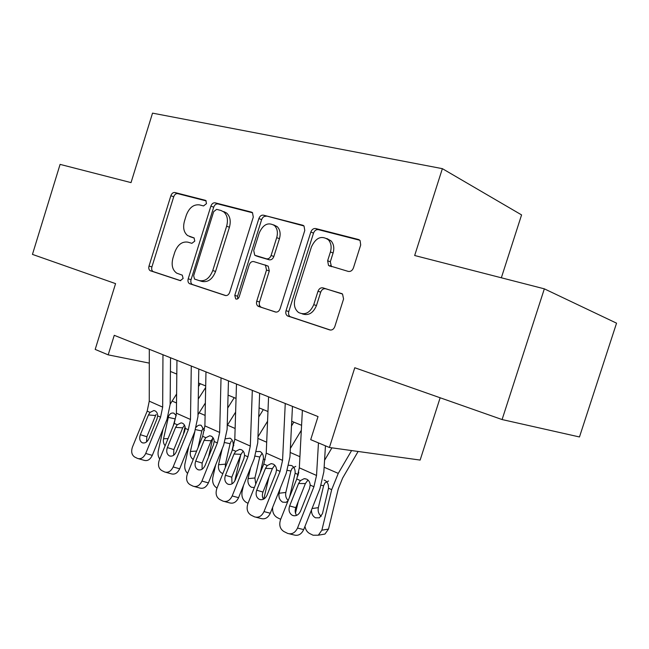 <?xml version="1.0" encoding="UTF-8"?>
<svg xmlns="http://www.w3.org/2000/svg" width="649" height="649" viewBox="0 0 649 649"><rect width="100%" height="100%" fill="white"/><g stroke="black" fill="none" stroke-linecap="round" stroke-linejoin="round"><path stroke-width="0.97" d="M206.471 203.648L205.887 200.606L205.295 200.298L174.873 192.518C173.113 192.323 171.782 193.394 170.874 195.722L149.019 266.049C148.475 268.224 148.864 269.773 150.195 270.698L180.235 280.636L183.123 278.486L182.28 275.16L176.731 273.164C172.439 270.065 171.174 265.052 172.934 258.115L174.792 252.161C177.721 244.632 182.085 241.29 187.894 242.158L191.869 243.326L194.781 241.112L194.075 237.923L187.626 235.587C183.813 232.423 182.75 227.621 184.446 221.179L186.304 215.208C189.24 207.639 193.645 204.2 199.519 204.889L203.535 205.936L206.471 203.648M348.27 271.412C350.606 271.777 352.326 270.609 353.421 267.923L360.698 244.973L360.09 240.576L358.394 239.473L315.714 228.553C313.508 228.278 311.885 229.438 310.839 232.034L286.022 310.709C285.438 312.98 285.893 314.7 287.393 315.868L329.724 329.927C332.02 330.39 333.716 329.278 334.811 326.609L343.572 298.994L342.542 294.054L322.975 287.864C320.728 287.483 319.065 288.61 318.002 291.239L313.751 304.681C310.084 312.875 305.03 315.479 298.564 312.502C294.67 309.33 293.502 304.762 295.052 298.808L311.463 246.823C315.941 237.502 321.604 235.181 328.443 239.854C331.128 243.051 331.785 247.082 330.422 251.958L327.64 260.752L328.524 265.465L348.27 271.412M544.341 288.837L616.55 323.17L579.476 436.964L502.091 419.554L544.341 288.837L414.67 255.511L442.367 168.659L152.531 113.137L131.033 182.612L60.089 164.384L32.45 254.392L115.571 283.629L95.184 349.413L108.188 354.857L114.256 335.314L318.034 416.569L310.701 439.657L329.408 447.486L420.138 460.076L440.144 397.772M502.091 419.554L354.776 367.748L329.408 447.486M253.288 217.107L252.477 212.669L251.423 212.101L215.135 202.821C213.253 202.602 211.842 203.697 210.893 206.106L188.202 278.819C187.642 281.033 188.056 282.639 189.443 283.629L225.284 295.49C227.239 295.863 228.716 294.808 229.697 292.342L253.288 217.107M263.413 215.168L302.71 225.219L304.024 225.998L304.779 230.468L280.092 308.77C279.054 311.333 277.48 312.412 275.363 311.999L258.083 306.231C256.606 305.119 256.16 303.424 256.736 301.16L266.528 270.025L265.465 265.23L253.743 261.588C251.723 261.263 250.214 262.358 249.216 264.849L239.181 296.828C238.353 298.775 237.193 299.465 235.692 298.881L234.776 295.384L258.878 218.559C259.868 216.052 261.385 214.924 263.413 215.168L304 225.974M501.344 277.788L521.577 214.908L442.367 168.659M170.419 371.463L176.812 374.084M198.545 383.007L205.692 385.944M228.067 395.127L236.041 398.405M259.089 407.864L267.964 411.515M291.726 421.266L301.582 425.314M108.188 354.857L149.286 363.116M191.788 237.299L189.646 236.552M194.238 238.045L192.477 237.534M206.187 200.914L177.696 193.621C175.936 193.426 174.597 194.489 173.697 196.809L151.907 266.917C151.363 269.084 151.752 270.633 153.075 271.558L180.755 280.709M252.615 212.807L217.926 203.924C216.044 203.705 214.632 204.8 213.691 207.201L191.057 279.678C190.506 281.893 190.92 283.491 192.307 284.473L225.949 295.611M216.652 209.359L213.667 211.655L193.67 275.695L194.522 279.054L199.113 280.579C205.116 281.674 209.668 278.332 212.758 270.56L226.631 226.201C228.27 220.06 227.361 215.322 223.881 211.988L221.009 210.495L216.652 209.359M199.113 280.579L201.961 281.447C207.964 282.534 212.507 279.208 215.582 271.46L212.758 270.56M223.8 211.582L226.663 213.067C230.135 216.401 231.06 221.122 229.422 227.247L215.582 271.46M276.076 312.137L258.651 306.49M264.816 264.865L268.232 266.187L269.294 270.966L259.535 301.996C258.959 304.259 259.405 305.939 260.882 307.05L261.45 307.318M266.155 216.279C264.127 216.036 262.61 217.155 261.62 219.646L237.591 296.228L237.712 298.808M276.709 237.648C278.088 232.593 277.35 228.562 274.495 225.568C268.248 221.885 263.169 224.335 259.243 232.918L253.718 250.522L254.741 255.227L266.471 258.821C268.54 259.138 270.081 258.034 271.095 255.495L276.709 237.648L279.443 238.694C280.822 233.656 280.076 229.641 277.22 226.647L273.594 224.854M258.099 256.55L255.601 255.674M279.443 238.694L273.846 256.485C272.831 259.016 271.298 260.119 269.23 259.795L258.375 256.647M326.861 238.516L331.112 240.933C333.789 244.121 334.446 248.145 333.091 252.996L330.317 261.766L331.444 266.674M302.183 313.848C308.421 315.966 313.183 313.191 316.469 305.541L313.751 304.681M342.072 293.697L325.676 288.781C323.421 288.407 321.766 289.527 320.703 292.147L316.469 305.541M359.814 240.268L318.391 229.657C316.185 229.381 314.562 230.541 313.524 233.129L288.781 311.528C288.205 313.8 288.659 315.511 290.152 316.68L330.503 330.081M163.102 428.924L158.267 451.006C157.699 454.032 158.178 456.709 159.711 459.046M176.609 393.992L170.152 404.238M200.298 383.729L198.48 386.553M185.07 426.693L183.334 434.522M205.66 387.502L198.261 399.046M165.138 445.758C163.58 443.875 163.045 441.555 163.54 438.797L168.562 416.277C169.795 413.64 171.555 412.602 173.835 413.145L176.277 415.547M175.879 416.269L173.234 425.922M162.964 354.735L162.672 407.126L160.571 417.185L145.725 453.456L152.288 455.379C150.187 459.638 147.461 461.285 144.119 460.311L138.61 458.738M170.533 357.753L170.152 404.384L167.004 419.368L152.288 455.379M149.302 349.284L149.254 401.163L147.193 411.117L132.485 446.95C130.944 451.615 131.674 454.965 134.676 457.018L137.523 458.429C140.874 459.403 143.607 457.748 145.725 453.456M156.109 414.435L155.573 415.514L148.443 414.954L140.346 434.692L146.877 436.736L155.573 415.514M146.877 436.736L146.52 441.953M148.443 414.954L150.049 412.407L153.854 410.541L154.973 410.833C156.701 411.701 157.602 413.381 157.658 415.863L157.001 418.865L148.856 438.756C147.104 442.261 144.865 443.583 142.139 442.699L142.131 442.699C139.713 441.093 139.121 438.424 140.346 434.692M188.851 446.236L184.916 463.905C184.243 467.848 185.135 471.012 187.585 473.405M205.352 403.021L197.986 414.654M212.791 438.124L208.556 456.92M234.232 397.667L227.71 408.018M196.323 427.156C197.677 425.403 199.267 424.779 201.101 425.282L204.394 430.457M193.232 459.5C190.798 457.772 189.857 455.087 190.417 451.461L194.911 431.325M202.934 428.364L201.815 430.96L198.107 447.477M215.646 464.96L212.823 477.413C212.101 482.256 213.432 485.76 216.807 487.934L217.026 488.048M235.619 412.123L227.223 425.525M240.714 455.054L234.735 481.104M263.324 409.608L258.732 417.023M225.763 438.781L230.054 438.156C232.358 439.478 233.405 441.872 233.194 445.352L232.018 450.917M222.907 473.47L221.78 473.129C219.062 471.417 217.991 468.61 218.567 464.725L222.185 448.8M231.271 441.028L230.103 443.681L225.43 464.173L225.333 467.475M243.537 485.322L242.093 491.577C241.347 496.534 242.742 500.144 246.279 502.415L248.04 503.275M267.558 421.242L257.978 436.809M268.962 477.104L263.778 499.065M293.827 422.134L291.49 425.987M256.509 451.558L260.079 451.517C262.504 452.897 263.608 455.371 263.397 458.932L260.273 472.796M254.359 487.529L251.471 487.285C248.616 485.501 247.488 482.613 248.088 478.637L250.619 467.694M262.091 453.237L259.762 457.01L254.895 477.972L255.747 484.081M301.323 430.271L290.371 448.418M298.775 472.221L297.81 476.025M298.272 501.466L295.482 513.156M288.764 465.268L291.604 465.544C294.159 466.996 295.336 469.551 295.133 473.21L289.6 496.956M280.692 519.305L277.228 517.61C273.797 515.509 272.272 512.085 272.645 507.34M288.091 500.752L286.071 502.302L282.656 502.156C279.654 500.29 278.462 497.321 279.086 493.24L280.254 488.283M295.774 466.355L292.172 468.254L290.898 471.012L285.828 492.453C285.236 495.706 286.014 498.4 288.188 500.509M191.285 366.028L190.482 419.473L188.291 429.76L173.153 466.939L179.668 468.805C177.526 473.162 174.711 474.825 171.214 473.811L165.86 472.318M198.789 369.021L197.953 416.585L194.676 431.909L179.668 468.805M176.95 360.309L176.414 413.226L174.265 423.399L159.273 460.117C157.715 464.895 158.51 468.359 161.658 470.493L164.668 471.985C168.164 472.999 170.995 471.32 173.153 466.939M184.438 425.111L182.71 427.837L175.611 427.358L167.361 447.583L173.851 449.579L182.71 427.837M173.851 449.579L173.64 455.274M175.611 427.358L177.258 424.754L181.112 422.864L182.393 423.18C184.202 424.089 185.152 425.825 185.241 428.381L184.584 431.455L176.277 451.842C174.484 455.436 172.163 456.766 169.308 455.841L169.3 455.833C166.761 454.162 166.112 451.412 167.361 447.583M221.033 377.888L219.662 432.437L217.374 442.959L201.944 481.079L208.394 482.897C206.212 487.334 203.291 489.03 199.641 487.975L194.449 486.563M228.464 380.849L227.118 429.387L223.694 445.052L208.394 482.897M205.976 371.885L204.897 425.882L202.658 436.282L187.374 473.924C185.792 478.832 186.652 482.402 189.97 484.633L193.151 486.206C196.809 487.269 199.738 485.557 201.944 481.079M213.099 437.799L211.152 440.76L204.102 440.371L195.69 461.106L202.123 463.045L211.152 440.76M202.123 463.045L202.099 469.235M204.102 440.371L205.798 437.702L209.676 435.795L211.152 436.136C213.059 437.085 214.065 438.878 214.178 441.507L213.521 444.662L205.052 465.568C203.218 469.251 200.801 470.606 197.815 469.625L197.799 469.616C195.13 467.864 194.424 465.033 195.69 461.106M252.315 390.365L250.319 446.058L247.934 456.823L232.188 495.95L238.564 497.686C236.341 502.221 233.316 503.94 229.503 502.845L224.497 501.523M259.649 393.286L257.742 442.829L254.173 458.859L238.564 497.686M236.479 384.046L234.8 439.162L232.464 449.806L216.871 488.421C215.273 493.459 216.214 497.15 219.703 499.479L223.078 501.15C226.907 502.253 229.941 500.517 232.188 495.95M259.438 304.998L258.943 306.579M243.164 451.152L241.014 454.316L234.021 454.024L225.438 475.303L231.798 477.177L241.014 454.316M231.798 477.177L232.001 483.862M234.021 454.024L235.765 451.298L239.627 449.376L241.363 449.741C243.359 450.739 244.422 452.588 244.568 455.298L243.91 458.543L235.271 479.992C233.397 483.773 230.882 485.136 227.75 484.097L227.734 484.089C224.927 482.264 224.156 479.335 225.438 475.303M330.536 265.563L329.7 266.179M285.252 403.5L282.566 460.376L280.068 471.401L263.997 511.582L270.284 513.237C268.021 517.87 264.897 519.614 260.898 518.478L256.112 517.269M292.464 406.371L289.949 456.969L286.209 473.381L270.284 513.237M268.572 396.847L266.236 453.124L263.794 464.019L247.886 503.665C246.263 508.84 247.285 512.653 250.96 515.087L254.562 516.872C258.57 518.007 261.717 516.247 263.997 511.582M274.746 465.211L272.385 468.57L265.465 468.383L256.712 490.222L262.983 492.039L272.385 468.57M262.983 492.039C262.018 494.692 262.172 497.093 263.462 499.235M265.465 468.383L267.266 465.593L271.063 463.654L273.124 464.043C275.217 465.09 276.352 467.004 276.523 469.795L275.874 473.137L267.063 495.163C265.133 499.032 262.521 500.42 259.227 499.316L259.211 499.308C256.25 497.394 255.414 494.368 256.712 490.222M331.931 447.834L324.565 460.295M351.596 450.568L338.259 473.389L331.688 489.654L321.872 530.192L328.499 529.081L324.971 534.046L321.523 534.646M358.118 451.469L342.615 478.094L338.275 488.859L328.499 529.081M324.086 480.065L324.768 480.309C327.461 481.826 328.71 484.462 328.508 488.218L322.456 513.675L319.422 517.821L315.438 517.788C312.745 516.247 311.423 513.659 311.455 510.033M321.872 530.192L318.334 535.198L313.11 535.23L309.76 533.583C307.204 532.196 305.606 529.803 304.957 526.412M328.564 480.998L324.954 482.905L323.616 485.72L318.326 507.664C317.694 511.274 318.667 514.154 321.239 516.296M318.464 442.902L316.534 475.466L313.913 486.758L297.51 528.051L303.683 529.616C301.387 534.338 298.151 536.115 293.973 534.954L289.422 533.843M325.457 445.831L323.851 471.847L319.941 488.656L303.683 529.616M302.385 410.33L299.327 467.824L296.771 478.978L280.53 519.703C278.883 525.033 280.003 528.976 283.881 531.531L287.742 533.437C291.928 534.606 295.19 532.805 297.51 528.051M307.959 480.017L305.395 483.562L298.572 483.497L289.632 505.936L295.806 507.664L305.395 483.562M295.806 507.664C294.768 510.568 295.035 513.14 296.593 515.395M298.572 483.497L300.422 480.633L304.081 478.702L306.563 479.1C308.77 480.195 309.971 482.183 310.181 485.063L309.532 488.502L300.536 511.144C298.556 515.111 295.839 516.515 292.375 515.347L292.35 515.33C289.227 513.327 288.318 510.195 289.632 505.936M153.415 271.696L150.527 270.844M151.907 266.917L149.019 266.049M173.697 196.809L170.874 195.722M177.696 193.621L174.873 192.518M192.712 284.651L189.849 283.808M191.057 279.678L188.202 278.819M213.691 207.201L210.893 206.106M217.926 203.924L215.135 202.821M252.015 212.345L251.423 212.101M229.422 227.247L226.631 226.201M303.416 225.511L302.71 225.219M259.535 301.996L256.736 301.16M269.294 270.966L266.528 270.025M237.591 296.228L234.776 295.384M261.62 219.646L258.878 218.559M269.23 259.795L266.471 258.821M273.846 256.485L271.095 255.495M330.317 261.766L327.64 260.752M333.091 252.996L330.422 251.958M320.703 292.147L318.002 291.239M325.676 288.781L322.975 287.864M290.817 316.996L288.059 316.193M288.781 311.528L286.022 310.709M313.524 233.129L310.839 232.034M318.391 229.657L315.714 228.553M359.246 239.83L358.394 239.473M176.52 402.972L172.042 401.025M163.54 438.797L168.075 438.57M174.8 418.816L168.245 417.372M157.658 415.863L160.571 417.185M147.193 411.117L150.049 412.407M149.254 401.163L162.672 407.126M205.108 415.417L199.105 412.805M190.417 451.461L196.655 451.063M201.815 430.96L195.536 429.622M233.843 445.644L233.194 445.352M235.125 428.486L227.458 425.144M218.567 464.725L225.43 464.173M230.103 443.681L224.635 442.553M262.926 498.237L264.054 498.099M265.206 459.752L263.397 458.932M266.69 442.229L257.913 438.408M248.088 478.637L254.895 477.972M259.762 457.01L255.187 456.117M298.159 474.565L295.133 473.21M299.919 456.693L290.168 452.45M279.086 493.24L285.828 492.453M290.898 471.012L287.329 470.347M185.241 428.381L188.291 429.76M174.265 423.399L177.258 424.754M176.414 413.226L190.482 419.473M214.178 441.507L217.374 442.959M202.658 436.282L205.798 437.702M204.897 425.882L219.662 432.437M244.568 455.298L247.934 456.823M232.464 449.806L235.765 451.298M234.8 439.162L250.319 446.058M276.523 469.795L280.068 471.401M263.794 464.019L267.266 465.593M266.236 453.124L282.566 460.376M331.688 489.654L328.508 488.218M338.259 473.389L324.135 467.239M312.047 508.54L318.326 507.664M323.616 485.72L321.166 485.29M310.181 485.063L313.913 486.758M296.771 478.978L300.422 480.633M299.327 467.824L316.534 475.466M153.075 271.558L150.195 270.698M192.307 284.473L189.443 283.629M226.663 213.067L223.881 211.988M260.882 307.05L258.083 306.231M268.232 266.187L265.465 265.23M236.544 299.132L235.692 298.881M277.22 226.647L274.495 225.568M331.201 266.463L328.524 265.465M331.112 240.933L328.443 239.854M290.152 316.68L287.393 315.868M143.137 443.007L142.139 442.699M170.411 456.166L169.308 455.841M199.04 469.981L197.815 469.625M229.113 484.487L227.75 484.097M240.073 449.392L239.627 449.368M260.76 499.746L259.227 499.316M271.801 463.678L271.063 463.654M318.334 535.198L324.971 534.046M294.111 515.809L292.375 515.347M305.233 478.719L304.081 478.702"/></g></svg>
